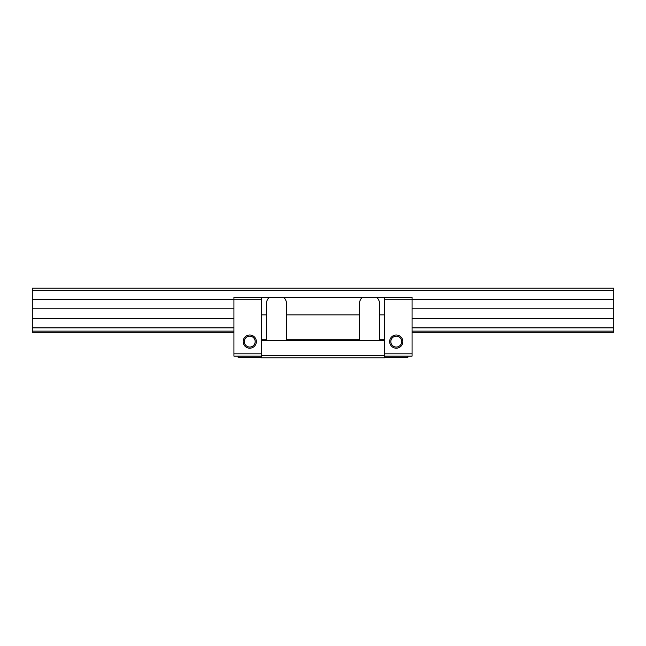 <?xml version="1.0" encoding="UTF-8"?>
<svg xmlns="http://www.w3.org/2000/svg" width="646" height="646" viewBox="0 0 646 646"><rect width="100%" height="100%" fill="white"/><g stroke="black" fill="none" stroke-linecap="round" stroke-linejoin="round"><path stroke-width="0.97" d="M261.372 299.744L233.933 299.744L233.933 297.418L261.372 297.418L261.372 357.884L384.628 357.884L384.628 340.442L266.314 340.442L266.314 304.395C266.281 301.868 267.202 299.542 269.083 297.418L362.107 297.418C360.226 299.542 359.305 301.868 359.337 304.395L359.337 340.442M384.628 297.418L384.628 314.86L379.686 314.86L379.686 304.395C379.719 301.868 378.798 299.542 376.917 297.418L412.067 297.418L412.067 356.14L384.628 356.14M384.628 299.744L412.067 299.744M233.933 299.744L233.933 353.814L261.372 353.814M256.341 341.605A6.597 6.597 0 0 1 249.744 348.202A6.597 6.597 0 0 1 243.146 341.605A6.597 6.597 0 0 1 249.744 335.008A6.597 6.597 0 0 1 256.341 341.605M384.628 353.814L412.067 353.814M389.659 341.605A6.597 6.597 0 0 1 396.256 335.008A6.597 6.597 0 0 1 402.854 341.605A6.597 6.597 0 0 1 396.256 348.202A6.597 6.597 0 0 1 389.659 341.605M233.933 353.814L233.933 356.14L261.372 356.14M261.372 297.418L269.083 297.418M376.917 297.418L362.107 297.418M359.337 314.86L286.663 314.86L286.663 304.395C286.695 301.868 285.774 299.542 283.893 297.418M261.372 314.86L266.314 314.86M261.372 355.558L384.628 355.558M261.372 340.442L266.314 340.442M261.372 339.279L266.314 339.279M286.663 314.86L286.663 340.442M286.663 339.279L359.337 339.279M379.686 314.86L379.686 340.442M379.686 339.279L384.628 339.279L384.628 340.442M384.628 314.86L384.628 339.279M407.884 356.14L407.884 357.303L384.628 357.303M238.116 356.14L238.116 357.303L261.372 357.303M350.762 357.884L365.006 357.884L350.762 357.884M280.994 357.884L295.238 357.884L280.994 357.884M283.61 357.884L269.366 357.884L283.61 357.884M362.39 357.884L376.634 357.884L362.39 357.884M244.309 341.605A5.434 5.434 0 0 1 249.744 336.17A5.434 5.434 0 0 1 255.178 341.605A5.434 5.434 0 0 1 249.744 347.039A5.434 5.434 0 0 1 244.309 341.605M401.691 341.605A5.434 5.434 0 0 1 396.256 347.039A5.434 5.434 0 0 1 390.822 341.605A5.434 5.434 0 0 1 396.256 336.17A5.434 5.434 0 0 1 401.691 341.605M32.3 290.442L613.7 290.442L613.7 288.116L32.3 288.116L32.3 332.302L233.933 332.302M32.3 331.14L233.933 331.14M412.067 331.14L613.7 331.14L613.7 332.302L412.067 332.302M32.3 327.885L233.933 327.885M412.067 327.885L613.7 327.885L613.7 331.14M32.3 318.583L233.933 318.583M412.067 318.583L613.7 318.583L613.7 327.885M32.3 308.812L233.933 308.812M412.067 308.812L613.7 308.812L613.7 318.583M32.3 299.51L233.933 299.51M412.067 299.51L613.7 299.51L613.7 308.812M613.7 290.442L613.7 299.51"/></g></svg>
